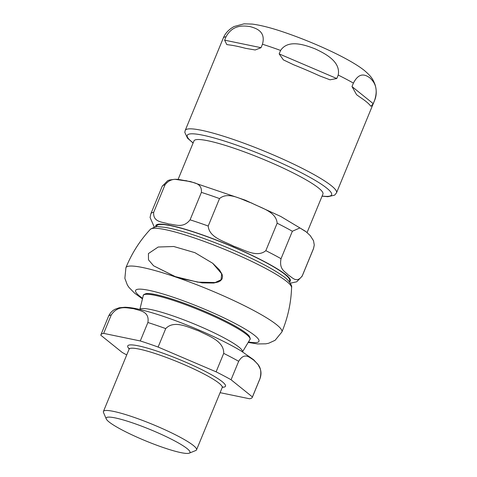 <?xml version="1.0" encoding="UTF-8"?>
<svg xmlns="http://www.w3.org/2000/svg" width="477" height="477" viewBox="0 0 477 477"><rect width="100%" height="100%" fill="white"/><g stroke="black" fill="none" stroke-linecap="round" stroke-linejoin="round"><path stroke-width="0.72" d="M224.637 40.163L226.062 36.705C232.734 24.613 243.294 25.597 249.984 26.581C256.37 28.304 266.017 31.5 262.457 44.236L261.032 47.694L255.195 49.978L245.56 48.326A81.829 11.025 -157.6 0 0 229.026 44.904L226.778 44.576L224.637 40.163L261.032 47.694M279.158 53.895L280.589 50.437C288.162 39.078 304.618 44.802 315.124 48.857C325.326 53.651 340.864 61.599 338.211 75.056L336.786 78.52L330.03 79.808L319.864 75.974A81.829 11.025 -157.6 0 0 293.683 64.783L283.374 59.869L279.158 53.895L336.786 78.52M374.648 100.194L373.217 103.658L370.981 106.305L369.866 105.089A81.829 11.025 -157.6 0 0 360.224 97.326L356.599 94.726L351.99 86.564L353.415 83.105C359.437 71.425 365.787 75.056 369.753 77.763C373.419 81.203 378.851 87.052 374.648 100.194A81.829 11.025 -157.6 0 1 374.546 100.558L336.518 192.821A81.829 11.025 -157.6 0 0 331.432 185.774A81.829 11.025 -157.6 0 0 233.265 139.415A81.829 11.025 -157.6 0 0 185.207 130.454L184.814 132.421L187.521 138.181L193.096 143.034M132.791 422.968A45.321 6.106 22.4 0 1 174.952 441.052A45.321 6.106 22.4 0 1 189.274 453.15A45.321 6.106 22.4 0 1 163.367 447.581A45.321 6.106 22.4 0 1 106.252 418.931A45.321 6.106 22.4 0 1 132.791 422.968M140.28 340.96L147.888 322.506C149.778 311.153 139.499 310.718 133.709 308.691C127.287 308.19 118.29 304.636 111.266 314.927L103.658 333.381L140.28 340.96A81.907 11.037 22.4 0 1 158.114 347.059L165.722 328.605C174.248 319.518 188.862 327.604 198.843 330.966C208.199 335.862 224.101 340.822 223.707 353.385L216.099 371.839A81.907 11.037 22.4 0 1 231.059 379.752L238.667 361.298C244.623 351.68 249.602 357.768 253.478 359.873C256.721 363.504 262.988 366.467 260.025 378.499L252.422 396.953A81.907 11.037 22.4 0 1 252.327 397.287A81.907 11.037 22.4 0 1 249.543 398.766L220.106 392.672M126.727 354.93A81.907 11.037 22.4 0 1 122.142 352.396L100.778 335.194A81.907 11.037 22.4 0 1 100.874 334.86A81.907 11.037 22.4 0 1 103.658 333.381M252.422 396.953L231.059 379.752M216.099 371.839L158.114 347.059M106.252 418.931L103.503 412.498A50.359 6.785 22.4 0 1 103.426 411.472A50.359 6.785 22.4 0 1 132.994 416.981A50.359 6.785 22.4 0 1 196.536 449.847A50.359 6.785 22.4 0 1 195.755 450.521L189.274 453.15M307.057 232.579L322.941 194.05A69.743 9.397 -157.6 0 0 234.934 148.532A69.743 9.397 -157.6 0 0 193.978 140.894L178.094 179.424M190.079 219.837L201.395 192.386C202.248 182.077 191.992 182.846 186.453 180.717C180.175 180.401 172.108 175.846 165 184.855L153.683 212.307C152.831 222.616 163.086 221.853 168.625 223.981C174.904 224.297 182.971 228.853 190.079 219.837A81.829 11.025 22.4 0 1 208.21 226.038C209.182 237.814 224.78 241.35 233.76 246.257C243.491 249.352 256.894 258.206 265.832 250.663A81.829 11.025 22.4 0 1 281.036 258.707C278.878 269.833 285.318 271.479 288.394 275.157C292.216 277.03 296.461 283.988 302.269 275.801A81.829 11.025 22.4 0 1 302.168 276.159L296.706 281.794L290.326 283.195M265.832 250.663L277.149 223.212C276.177 211.436 260.573 207.894 251.594 202.993C241.863 199.899 228.459 191.044 219.521 198.587L208.21 226.038M302.269 275.801L313.58 248.35L314.265 245.011L313.52 240.706L310.229 235.59L306.222 231.894L299.878 227.946L292.353 231.256L281.036 258.707M154.309 227.13L150.076 217.488L150.857 213.791A81.829 11.025 22.4 0 1 153.683 212.307M156.253 226.808L156.629 225.883A71.884 9.683 22.4 0 1 198.849 233.76A71.884 9.683 22.4 0 1 289.551 280.673L289.169 281.591M148.419 253.573L148.502 259.84L153.588 265.79L175.25 276.588L197.872 282.163L215.199 282.527L221.101 279.725L221.65 273.768L212.653 263.244L194.926 252.673L173.765 246.502L158.173 247.026L148.419 253.573M212.79 263.352L219.426 269.839L222.043 274.257L222.532 276.35L222.097 278.908L220.463 280.822L218.281 281.985L213.696 283.034L202.194 282.897L181.093 278.562L175.506 276.791L153.588 265.79M280.589 50.437A81.829 11.025 -157.6 0 0 271.294 47.151A81.829 11.025 -157.6 0 0 262.457 44.236M226.062 36.705A81.829 11.025 -157.6 0 0 223.236 38.19L185.207 130.454M353.415 83.105A81.829 11.025 -157.6 0 0 338.211 75.056M351.99 86.564L373.217 103.658M193.155 142.885A78.055 10.512 22.4 0 1 231.858 143.476A78.055 10.512 22.4 0 1 326.745 188.117A78.055 10.512 22.4 0 1 322.118 196.041M242.513 351.787A55.511 7.477 -157.6 0 0 239.013 347.161A55.511 7.477 -157.6 0 0 172.424 315.72A55.511 7.477 -157.6 0 0 139.898 309.49M139.85 309.478L143.279 295.555A57.693 7.775 22.4 0 1 187.688 305.495A57.693 7.775 22.4 0 1 246.418 334.401A57.693 7.775 22.4 0 1 249.936 339.517L242.554 351.811M249.936 339.517C250.497 339.403 250.294 338.294 249.328 336.202A57.234 7.71 -157.6 0 0 246.4 333.345A57.234 7.71 -157.6 0 0 194.455 307.11A57.234 7.71 -157.6 0 0 146.045 293.629C143.881 294.434 142.963 295.078 143.279 295.555M100.874 334.86L108.482 316.406A81.907 11.037 22.4 0 1 111.266 314.927M147.888 322.506A81.907 11.037 22.4 0 1 165.722 328.605M223.707 353.385A81.907 11.037 22.4 0 1 238.667 361.298M260.025 378.499A81.907 11.037 22.4 0 1 259.929 378.833C261.253 375.184 261.324 371.786 260.138 368.638L258.051 364.595L253.657 359.759L240.837 350.768C228.084 343.207 212.032 335.42 192.696 327.401C173.091 319.357 156.045 313.52 141.55 309.889C135.176 308.279 129.672 307.403 125.057 307.248L119.256 307.754L115.1 309.245C112.214 310.682 110.008 313.067 108.482 316.406M129.189 348.86A52.875 7.125 22.4 0 1 158.769 351.716A52.875 7.125 22.4 0 1 222.199 381.666A52.875 7.125 22.4 0 1 222.371 387.27M103.426 411.472L129.094 349.188A50.359 6.785 22.4 0 1 158.668 354.703A50.359 6.785 22.4 0 1 219.074 383.234A50.359 6.785 22.4 0 1 222.204 387.568L196.536 449.847M150.857 213.791L162.174 186.34A81.829 11.025 22.4 0 1 165 184.855M201.395 192.386A81.829 11.025 22.4 0 1 219.521 198.587M277.149 223.212A81.829 11.025 22.4 0 1 292.353 231.256M313.58 248.35A81.829 11.025 22.4 0 1 313.484 248.708L314.265 245.023M289.42 281.901A72.766 9.802 -157.6 0 0 265.844 262.344A72.766 9.802 -157.6 0 0 198.551 233.521A72.766 9.802 -157.6 0 0 155.86 226.849M150.344 229.33C139.856 240.629 131.712 253.424 125.91 267.716A84.346 11.365 22.4 0 1 208.228 289.342A84.346 11.365 22.4 0 1 281.877 331.998C287.828 317.771 291.065 302.955 291.584 287.548A76.481 10.303 22.4 0 0 224.691 249.393A76.481 10.303 22.4 0 0 150.344 229.33C154.554 226.873 157.321 226.003 158.656 226.724L164.911 227.344C174.54 228.93 187.461 232.627 203.673 238.428C221.173 244.749 237.957 251.814 254.02 259.619C266.542 265.743 276.123 271.186 282.76 275.95C288.346 279.361 292.532 285.735 291.584 287.548M142.593 298.334A66.72 8.991 22.4 0 1 159.998 293.099A66.72 8.991 22.4 0 1 239.8 325.994A66.72 8.991 22.4 0 1 248.463 341.967M223.236 38.19C225.168 33.312 228.805 29.413 234.159 26.497L243.997 23.85L252.071 24.065C260.448 25.126 270.817 27.755 283.183 31.947C312.995 41.994 349.647 58.588 364.422 70.524C371.1 76.284 372.734 78.711 375.035 84.56C376.776 90.403 376.615 95.734 374.546 100.558M322.058 196.19L327.89 196.703L334.699 195.117L336.518 192.821M252.327 397.287L259.929 378.833M129.094 349.188L129.166 348.323M222.765 386.901L222.204 387.568M162.174 186.34L167.636 180.705L169.496 179.996L174.892 179.292L190.508 181.576L245.154 200.137L280.78 216.469L305.268 231.148M302.168 276.159L313.484 248.708M125.91 267.716L124.867 278.371L127.359 285.002L128.981 287.434L134.681 293.242L142.462 298.858M281.877 331.998L275.11 340.298L268.67 343.243L265.802 343.828L257.669 343.935L248.183 342.438"/></g></svg>
